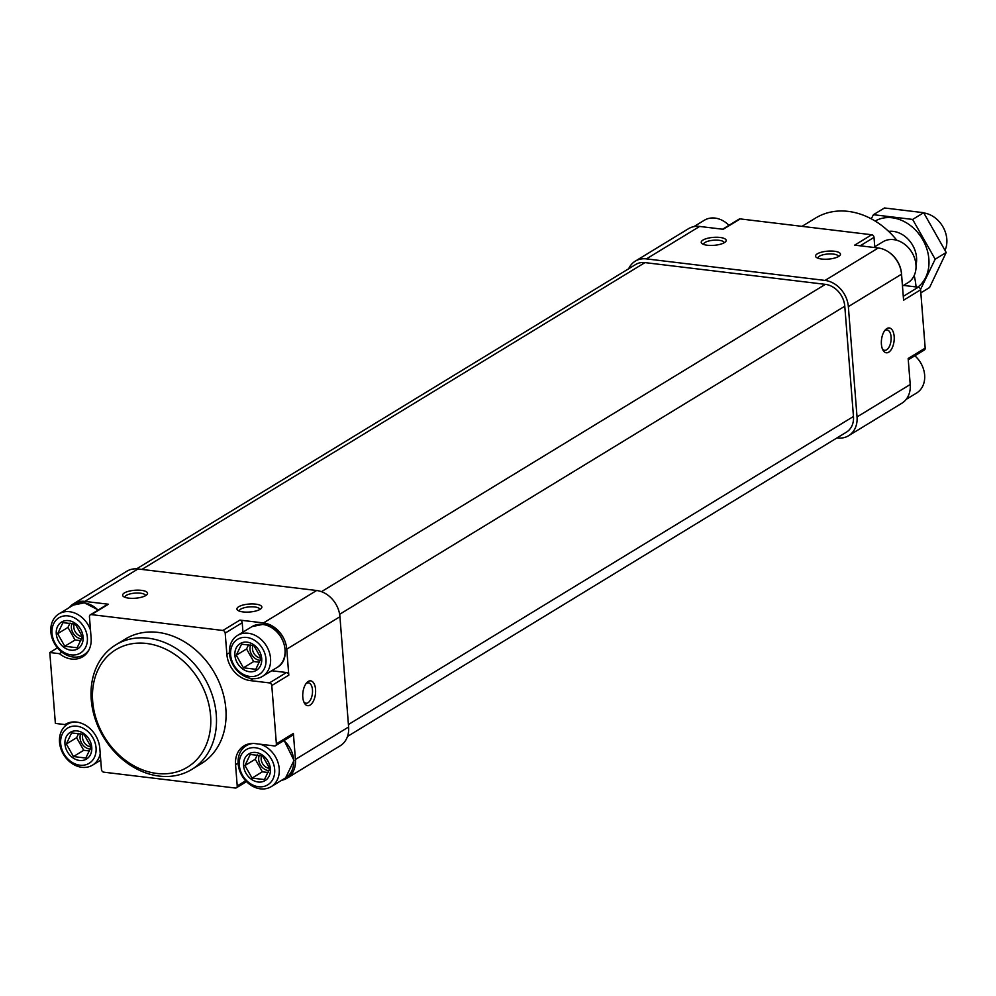 <?xml version="1.0" encoding="UTF-8"?>
<svg xmlns="http://www.w3.org/2000/svg" width="996" height="996" viewBox="0 0 996 996"><rect width="100%" height="100%" fill="white"/><g stroke="black" fill="none" stroke-linecap="round" stroke-linejoin="round"><path stroke-width="1.49" d="M252.075 778.088L264.45 779.582L269.704 768.514L262.595 755.952L250.22 754.458L244.954 765.526L252.075 778.088L262.359 771.813L255.25 759.251L244.954 765.526M255.823 752.466A15.637 12.537 -121.4 0 0 245.962 773.22A15.637 12.537 -121.4 0 0 269.169 776.021A15.637 12.537 -121.4 0 0 255.823 752.466M243.398 667.806L255.773 669.3L261.027 658.219L253.918 645.657L241.542 644.175L236.276 655.244L243.398 667.806L253.681 661.531L246.56 648.969L236.276 655.244M247.145 642.171A15.637 12.537 -121.4 0 0 237.285 662.938A15.637 12.537 -121.4 0 0 260.491 665.726A15.637 12.537 -121.4 0 0 247.145 642.171M64.777 646.267L77.153 647.761L82.407 636.681L75.298 624.119L62.922 622.637L57.656 633.705L64.777 646.267L75.061 639.992L67.94 627.43L57.656 633.705M68.525 620.633A15.637 12.537 -121.4 0 0 58.664 641.399A15.637 12.537 -121.4 0 0 81.871 644.188A15.637 12.537 -121.4 0 0 68.525 620.633M73.455 756.549L85.83 758.043L91.084 746.975L83.975 734.413L71.6 732.919L66.346 743.987L73.455 756.549L83.739 750.274L76.63 737.712L66.346 743.987M77.202 730.927A15.637 12.537 -121.4 0 0 67.342 751.681A15.637 12.537 -121.4 0 0 90.549 754.482A15.637 12.537 -121.4 0 0 77.202 730.927M628.663 268.771A25.012 20.057 58.6 0 1 635.274 261.151L688.46 228.719A25.012 20.057 58.6 0 1 699.628 226.441L723.196 229.292L740.215 218.908L871.687 234.757A2.502 2.004 58.6 0 1 874.015 237.384L874.749 246.796M635.274 261.151A25.012 20.057 58.6 0 1 646.441 258.885L825.062 280.424A25.012 20.057 58.6 0 1 848.355 306.631L857.033 416.926A25.012 20.057 58.6 0 1 848.629 435.7A25.012 20.057 58.6 0 1 837.462 437.979L836.976 437.916M838.732 256.433A12.512 3.996 -4.5 0 0 839.852 255.549A12.512 3.996 -4.5 0 0 827.701 251.154A12.512 3.996 -4.5 0 0 816.371 257.404A12.512 3.996 -4.5 0 0 826.966 259.197A12.512 3.996 -4.5 0 0 838.732 256.433M724.416 242.638A12.512 3.996 -4.5 0 0 725.536 241.767A12.512 3.996 -4.5 0 0 713.385 237.372A12.512 3.996 -4.5 0 0 702.056 243.622A12.512 3.996 -4.5 0 0 712.65 245.414A12.512 3.996 -4.5 0 0 724.416 242.638M825.062 280.424L878.248 247.979L854.668 245.141L871.687 234.757M878.248 247.979A25.012 20.057 58.6 0 1 901.542 274.199L903.584 300.194L920.603 289.824L925.184 348.114A2.502 2.004 58.6 0 1 924.35 349.994L908.277 359.793M888.731 352.186A12.512 6.325 96.9 0 0 894.01 335.054A12.512 6.325 96.9 0 0 885.332 329.863A12.512 6.325 96.9 0 0 882.904 349.994A12.512 6.325 96.9 0 0 888.731 352.186M857.033 416.926L910.22 384.493L908.165 358.498L925.184 348.114M910.22 384.493A25.012 20.057 58.6 0 1 901.803 403.268L848.629 435.7M55.378 723.42L49.8 652.517L59.387 653.675A25.012 20.057 58.6 0 0 82.705 656.762A25.012 20.057 58.6 0 0 91.122 637.988L89.441 616.723A2.502 2.004 58.6 0 1 91.408 614.619L222.867 630.468A2.502 2.004 58.6 0 1 225.196 633.095L226.864 654.36A25.012 20.057 58.6 0 0 250.158 680.579L269.455 682.907A2.502 2.004 58.6 0 1 271.784 685.522L276.378 743.825A2.502 2.004 58.6 0 1 274.41 745.929L255.125 743.601A25.012 20.057 58.6 0 0 243.958 745.88A25.012 20.057 58.6 0 0 235.554 764.654L237.222 785.919A2.502 2.004 58.6 0 1 235.268 788.023L103.796 772.174A2.502 2.004 58.6 0 1 101.468 769.547L99.799 748.282A25.012 20.057 58.6 0 0 87.075 726.246A25.012 20.057 58.6 0 0 65.338 724.341A25.012 20.057 58.6 0 0 64.964 724.578L55.378 723.42M57.457 647.848L49.8 652.517M722.586 229.217L739.107 219.132A2.502 2.004 58.6 0 1 740.215 218.908M903.521 285.416L918.275 287.197A2.502 2.004 58.6 0 1 920.603 289.824M136.651 568.841L635.66 264.5A20.841 16.72 58.6 0 1 644.96 262.608L825.373 284.358A20.841 16.72 58.6 0 1 844.782 306.208L853.46 416.49A20.841 16.72 58.6 0 1 846.451 432.14L347.504 736.442M69.334 607.548A25.012 20.057 58.6 0 1 73.679 603.676L126.853 571.231A25.012 20.057 58.6 0 1 138.021 568.965L316.641 590.504A25.012 20.057 58.6 0 1 339.935 616.723L348.612 727.005A25.012 20.057 58.6 0 1 340.209 745.78L287.022 778.212A25.012 20.057 58.6 0 1 281.594 780.304M73.679 603.676A25.012 20.057 58.6 0 1 84.847 601.397L108.415 604.236L91.408 614.619M260.105 609.328A12.512 3.996 -4.5 0 0 261.238 608.444A12.512 3.996 -4.5 0 0 249.075 604.049A12.512 3.996 -4.5 0 0 237.758 610.299A12.512 3.996 -4.5 0 0 248.34 612.092A12.512 3.996 -4.5 0 0 260.105 609.328M145.79 595.533A12.512 3.996 -4.5 0 0 146.922 594.662A12.512 3.996 -4.5 0 0 134.759 590.267A12.512 3.996 -4.5 0 0 123.442 596.504A12.512 3.996 -4.5 0 0 134.024 598.31A12.512 3.996 -4.5 0 0 145.79 595.533M242.949 632.124L242.215 622.712A2.502 2.004 58.6 0 0 239.887 620.097L263.467 622.936A25.012 20.057 58.6 0 1 286.761 649.155L288.803 675.151L271.784 685.522M310.105 705.081A12.512 6.325 96.9 0 0 315.396 687.95A12.512 6.325 96.9 0 0 306.718 682.758A12.512 6.325 96.9 0 0 304.29 702.89A12.512 6.325 96.9 0 0 310.105 705.081M275.531 745.705L292.55 735.322A2.502 2.004 58.6 0 0 293.384 733.442L295.439 759.438A25.012 20.057 58.6 0 1 287.022 778.212M115.773 644.873L125.347 639.034A72.957 58.503 58.6 0 1 157.903 632.385A72.957 58.503 58.6 0 1 221.871 689.394A72.957 58.503 58.6 0 1 201.329 763.608L191.755 769.447A72.957 58.503 -121.4 0 0 212.297 695.233A72.957 58.503 -121.4 0 0 148.342 638.224A72.957 58.503 -121.4 0 0 115.773 644.873A72.957 58.503 -121.4 0 0 103.821 737.625A72.957 58.503 -121.4 0 0 191.755 769.447M271.721 670.744L286.475 672.524A2.502 2.004 58.6 0 1 288.803 675.151M65.724 724.117L64.964 724.578M90.287 614.843L107.307 604.472A2.502 2.004 58.6 0 1 108.415 604.236M61.877 652.156L59.387 653.675M896.861 240.297A72.957 58.503 -121.4 0 0 848.206 211.389A72.957 58.503 -121.4 0 0 815.637 218.024L801.979 226.353M916.071 286.935A72.957 58.503 -121.4 0 0 914.204 275.531M146.524 643.466A68.799 55.154 -121.4 0 0 103.148 734.799A68.799 55.154 -121.4 0 0 205.238 747.112A68.799 55.154 -121.4 0 0 146.524 643.466M906.161 399.384L916.581 393.034A23.979 19.223 -121.4 0 0 914.838 355.796M902.476 286.051L907.904 282.74A23.979 19.223 -121.4 0 0 914.652 258.35A23.979 19.223 -121.4 0 0 893.636 239.625A23.979 19.223 -121.4 0 0 882.942 241.804L873.704 247.431M728.972 225.308A23.979 19.223 -121.4 0 0 715.016 218.087A23.979 19.223 -121.4 0 0 704.321 220.265L693.888 226.627M74.675 721.926A23.979 19.223 -121.4 0 0 67.579 724.192A23.979 19.223 -121.4 0 0 63.657 754.669A23.979 19.223 -121.4 0 0 92.553 765.127A23.979 19.223 -121.4 0 0 100.223 753.686M76.829 726.196A20.642 16.546 -121.4 0 0 63.819 753.599A20.642 16.546 -121.4 0 0 94.446 757.296A20.642 16.546 -121.4 0 0 76.829 726.196M253.295 743.464A23.979 19.223 -121.4 0 0 246.199 745.73A23.979 19.223 -121.4 0 0 242.277 776.208A23.979 19.223 -121.4 0 0 271.173 786.666A23.979 19.223 -121.4 0 0 278.432 764.019A23.979 19.223 -121.4 0 0 260.093 744.199M255.449 747.735A20.642 16.546 -121.4 0 0 242.439 775.137A20.642 16.546 -121.4 0 0 273.066 778.835A20.642 16.546 -121.4 0 0 255.449 747.735M248.228 633.257A23.979 19.223 -121.4 0 0 237.521 635.436A23.979 19.223 -121.4 0 0 233.599 665.913A23.979 19.223 -121.4 0 0 262.483 676.371A23.979 19.223 -121.4 0 0 269.244 651.994A23.979 19.223 -121.4 0 0 248.228 633.257M246.771 637.452A20.642 16.546 -121.4 0 0 233.761 664.855A20.642 16.546 -121.4 0 0 264.388 668.54A20.642 16.546 -121.4 0 0 246.771 637.452M90.499 630.082A23.979 19.223 -121.4 0 0 69.608 611.718A23.979 19.223 -121.4 0 0 58.901 613.897A23.979 19.223 -121.4 0 0 54.979 644.375A23.979 19.223 -121.4 0 0 83.863 654.833A23.979 19.223 -121.4 0 0 89.13 649.566M68.151 615.914A20.642 16.546 -121.4 0 0 55.141 643.304A20.642 16.546 -121.4 0 0 85.768 647.002A20.642 16.546 -121.4 0 0 68.151 615.914M89.565 750.984L83.739 750.274M76.63 737.712L78.696 733.355M83.042 734.177A8.615 6.91 -121.4 0 0 84.112 742.381A8.615 6.91 -121.4 0 0 91.034 746.826M80.738 733.678A10.421 8.354 -121.4 0 0 81.933 743.663A10.421 8.354 -121.4 0 0 90.337 749.104M80.888 640.689L75.061 639.992M67.94 627.43L70.019 623.073M259.508 662.228L253.681 661.531M246.56 648.969L248.639 644.611M268.185 772.523L262.359 771.813M255.25 759.251L257.317 754.893M74.364 623.882A8.615 6.91 -121.4 0 0 75.435 632.099A8.615 6.91 -121.4 0 0 82.357 636.544M72.048 623.384A10.421 8.354 -121.4 0 0 73.243 633.381A10.421 8.354 -121.4 0 0 81.66 638.822M252.984 645.42A8.615 6.91 -121.4 0 0 254.055 653.637A8.615 6.91 -121.4 0 0 260.977 658.082M250.668 644.922A10.421 8.354 -121.4 0 0 251.864 654.92A10.421 8.354 -121.4 0 0 260.28 660.36M261.662 755.715A8.615 6.91 -121.4 0 0 262.732 763.92A8.615 6.91 -121.4 0 0 269.655 768.364M259.358 755.217A10.421 8.354 -121.4 0 0 260.554 765.202A10.421 8.354 -121.4 0 0 268.957 770.643M724.08 242.837A10.246 3.274 -4.5 0 0 724.08 242.675A10.246 3.274 -4.5 0 0 713.609 240.223A10.246 3.274 -4.5 0 0 703.637 244.281A10.246 3.274 -4.5 0 0 703.662 244.443M145.466 595.733A10.246 3.274 -4.5 0 0 145.466 595.571A10.246 3.274 -4.5 0 0 134.983 593.118A10.246 3.274 -4.5 0 0 125.023 597.177A10.246 3.274 -4.5 0 0 125.048 597.339M259.782 609.515A10.246 3.274 -4.5 0 0 259.782 609.353A10.246 3.274 -4.5 0 0 249.299 606.9A10.246 3.274 -4.5 0 0 239.339 610.971A10.246 3.274 -4.5 0 0 239.364 611.121M838.395 256.619A10.246 3.274 -4.5 0 0 838.395 256.47A10.246 3.274 -4.5 0 0 827.925 254.005A10.246 3.274 -4.5 0 0 817.953 258.076A10.246 3.274 -4.5 0 0 817.977 258.225M882.394 348.886A10.246 5.179 96.9 0 0 884.635 350.318A10.246 5.179 96.9 0 0 886.627 349.82A10.246 5.179 96.9 0 0 891.146 338.827A10.246 5.179 96.9 0 0 887.087 329.962A10.246 5.179 96.9 0 0 884.573 330.821M303.78 701.782A10.246 5.179 96.9 0 0 306.021 703.213A10.246 5.179 96.9 0 0 308.001 702.715A10.246 5.179 96.9 0 0 312.52 691.722A10.246 5.179 96.9 0 0 308.474 682.858A10.246 5.179 96.9 0 0 305.959 683.717M945.092 250.133A25.012 20.057 -121.4 0 0 923.827 212.957M875.16 221.037A39.404 31.586 58.6 0 1 909.161 224.598A39.404 31.586 58.6 0 1 928.87 259.084A39.404 31.586 58.6 0 1 917.826 287.147M888.644 231.383A25.012 20.057 58.6 0 1 916.544 257.603A25.012 20.057 58.6 0 1 915.984 265.148M920.541 289.413L935.169 259.209L912.635 219.431L873.442 214.7L871.263 218.821M912.635 219.431L923.666 212.696L946.2 252.486L929.554 287.545L920.839 292.849M873.442 214.7L884.473 207.977L923.666 212.696M935.169 259.209L946.2 252.486M646.441 258.885L699.628 226.441M848.355 306.631L901.542 274.199M860.195 245.813L874.015 237.384M903.285 296.347L918.275 287.197M141.893 569.426L644.96 262.608M321.484 591.674L825.373 284.358M339.636 614.295L844.782 306.208M348.426 724.515L853.46 416.49M138.021 568.965L84.847 601.397M239.887 620.097L222.867 630.468M316.641 590.504L263.467 622.936M339.935 616.723L286.761 649.155M293.384 733.442L276.378 743.825M348.612 727.005L295.439 759.438M242.215 622.712L225.196 633.095M229.429 652.803L226.864 654.36M253.283 678.674L250.158 680.579M286.475 672.524L269.455 682.907M238.106 763.098L235.554 764.654M245.688 780.752L237.222 785.919M910.22 384.456A23.979 19.223 -121.4 0 0 910.12 383.261M901.529 274.174A23.979 19.223 -121.4 0 0 887.635 251.39M284.159 740.439L293.982 760.446L285.628 777.839A23.979 19.223 -121.4 0 0 283.885 740.601M262.683 624.442A23.979 19.223 -121.4 0 0 251.988 626.621L263.006 624.355C282.827 625.55 293.745 658.742 276.95 667.557A23.979 19.223 -121.4 0 0 283.711 643.167A23.979 19.223 -121.4 0 0 262.683 624.442M98.031 610.125A23.979 19.223 -121.4 0 0 84.075 602.904A23.979 19.223 -121.4 0 0 73.368 605.082L84.399 602.817L98.305 609.963M246.51 781.623L236.388 787.799M70.778 722.249L67.579 724.192M100.733 760.135L92.553 765.127M249.386 743.788L246.199 745.73M285.628 777.839L271.173 786.666M251.988 626.621L237.521 635.436M276.95 667.557L262.483 676.371M73.368 605.082L58.901 613.897M87.063 652.89L83.863 654.833"/></g></svg>
